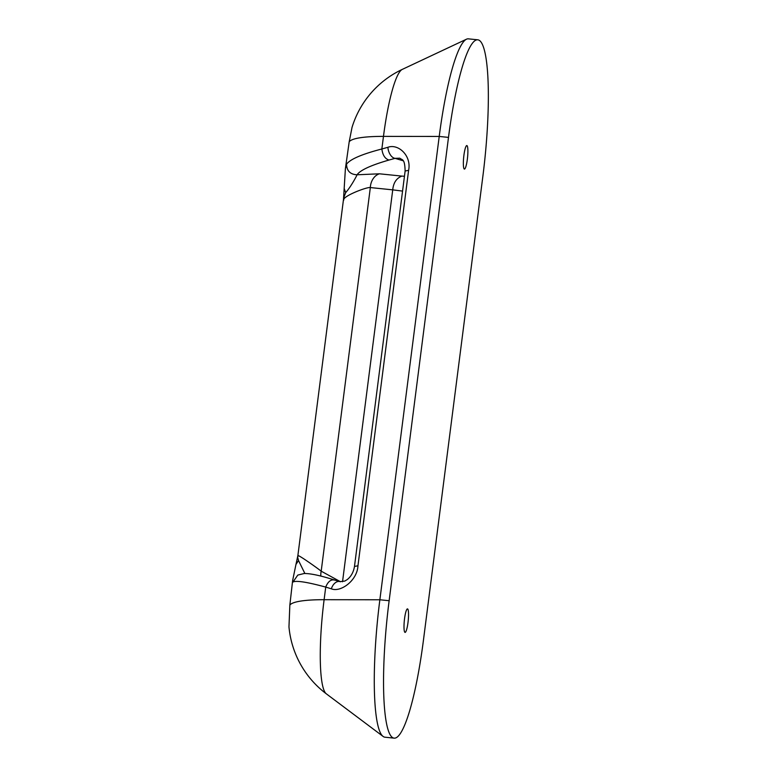 <?xml version="1.0" encoding="UTF-8"?>
<svg xmlns="http://www.w3.org/2000/svg" width="777" height="777" viewBox="0 0 777 777"><rect width="100%" height="100%" fill="white"/><g stroke="black" fill="none" stroke-linecap="round" stroke-linejoin="round"><path stroke-width="1.17" d="M340.015 581.633A9.45 6.177 107 0 0 331.352 588.811C340.53 592.696 357.274 580.604 357.954 565.792L354.477 566.443C353.545 572.037 351.185 576.388 347.387 579.477L344.794 581.07L340.015 581.633L328.108 578.049C317.579 574.97 309.615 573.455 304.205 573.504L297.795 575.077L293.007 582.031C296.154 580.351 307.07 582.041 325.728 587.091L331.352 588.811M379.409 173.795L357.07 174.786C360.159 170.202 370.804 165.287 389.005 160.043L395.066 158.343L399.815 158.197C402.253 160.295 404.749 158.207 405.128 171.008L408.605 170.357L357.954 565.792M402.554 191.093L392.735 189.86C393.424 182.75 396.474 178.166 401.874 176.097L379.477 173.805A14.18 11.004 95.9 0 0 370.338 187.558C367.2 186.742 342.162 196.309 343.764 200.116M335.178 580.244C331.245 578.982 328.088 581.264 325.728 587.091L324.116 599.698A94.503 14.268 -172.7 0 0 289.85 605.069L288.966 626.835A94.503 94.503 0 0 0 326.359 693.851A81.371 13.287 -84.1 0 1 324.116 599.698L379.866 599.766L439.219 136.441L383.469 136.383A94.503 14.268 -172.7 0 0 349.203 141.754L352.02 127.447A94.503 94.503 0 0 1 402.233 69.415A81.371 13.287 95.9 0 0 383.469 136.383L381.857 148.99L387.917 147.29C398.086 143.424 411.723 155.546 408.605 170.357M340.54 581.759L321.192 571.182A14.18 10.431 -61.3 0 0 320.891 576.116M342.531 581.769L392.735 189.86L370.338 187.558L321.192 571.182C318.269 568.735 296.445 553.224 298.183 555.973L297.61 557.022L298.523 560.547L304.875 573.494M403.117 160.761L395.066 158.343A9.45 5.536 -105.7 0 1 387.917 147.29M404.458 176.253L401.874 176.097M298.523 560.547L295.969 564.403L292.628 580.594L293.007 582.031M349.203 141.754L345.406 168.59L346.532 164.219C350.106 159.256 361.878 154.176 381.857 148.99C382.682 155.138 385.062 158.829 389.005 160.043M292.628 580.594L289.85 605.069M477.661 39.802A118.133 19.289 95.9 0 1 482.75 177.234L423.397 640.559A118.133 19.289 -84.1 0 1 394.221 738.15L384.955 737.198A118.133 19.289 -84.1 0 1 383.129 736.441A118.133 19.289 -84.1 0 1 379.866 599.766L389.141 600.718L448.494 137.393L439.219 136.441A118.133 19.289 95.9 0 1 466.453 39.219A118.133 19.289 95.9 0 1 468.395 38.85L477.661 39.802A118.133 19.289 95.9 0 0 448.494 137.393M345.406 168.59L343.483 199.514L297.882 555.536L295.969 564.403M343.589 198.261L345.658 192.638C350.971 186.752 356.769 175.719 357.07 174.786C350.281 174.456 346.765 170.93 346.532 164.219M394.221 738.15A118.133 19.289 -84.1 0 1 389.141 600.718M467.336 159.304A11.81 1.933 95.9 0 0 467.103 145.736A11.81 1.933 95.9 0 0 466.822 145.561A11.81 1.933 95.9 0 0 463.908 155.322A11.81 1.933 95.9 0 0 464.141 168.9A11.81 1.933 95.9 0 0 464.413 169.065A11.81 1.933 95.9 0 0 467.336 159.304M404.788 632.216A11.81 1.933 -84.1 0 1 404.555 618.647A11.81 1.933 -84.1 0 1 407.469 608.886A11.81 1.933 -84.1 0 1 407.75 609.051A11.81 1.933 -84.1 0 1 407.983 622.63A11.81 1.933 -84.1 0 1 405.06 632.391A11.81 1.933 -84.1 0 1 404.788 632.216M345.658 192.638L344.182 188.393M405.128 171.008L354.477 566.443M326.359 693.851L383.129 736.441M402.233 69.415L466.453 39.219"/></g></svg>
